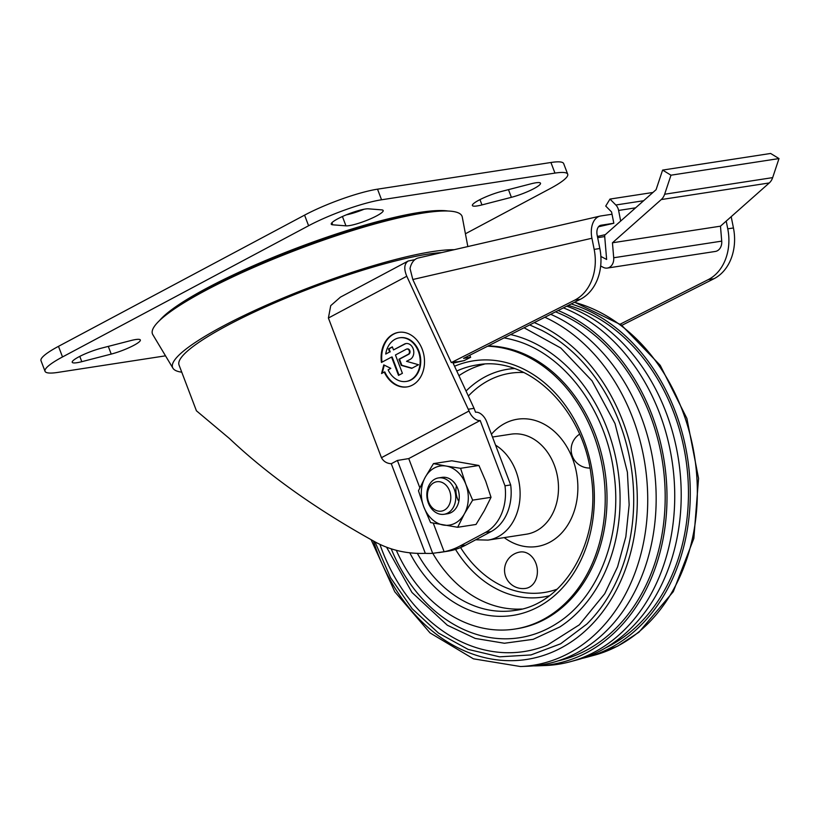 <?xml version="1.0" encoding="UTF-8"?>
<svg xmlns="http://www.w3.org/2000/svg" width="820" height="820" viewBox="0 0 820 820"><rect width="100%" height="100%" fill="white"/><g stroke="black" fill="none" stroke-linecap="round" stroke-linejoin="round"><path stroke-width="1.23" d="M520.136 552.014A18.399 14.36 81.3 0 1 537.131 568.014A18.399 14.36 81.3 0 1 525.733 588.381A18.399 18.399 0 0 1 504.536 570.023A18.399 18.399 0 0 1 520.136 552.014M458.933 375.683A124.199 96.924 81.3 0 1 466.682 370.988A124.199 96.924 81.3 0 1 484.2 364.193M521.868 609.014A124.199 96.924 81.3 0 1 432.796 553.326M487.603 346.224A142.598 111.284 81.3 0 1 604.401 481.483A142.598 111.284 81.3 0 1 514.816 629.063A142.598 111.284 81.3 0 1 396.337 550.364M488.207 345.917A142.598 111.284 81.3 0 1 606.124 480.458A142.598 111.284 81.3 0 1 516.61 628.786L514.816 629.063M504.085 337.881A151.874 118.531 81.3 0 1 513.904 340.126C563.371 353.082 605.929 409.313 613.872 472.802C622.913 533.912 599.174 596.683 557.436 623.026A151.874 118.531 81.3 0 1 391.253 548.928M510.675 334.55L515.073 335.677A156.323 121.995 81.3 0 1 617.768 468.948A156.323 121.995 81.3 0 1 559.886 626.921L533.174 639.333L504.413 643.249L475.251 638.442L447.33 625.219L411.958 592.45L386.64 547.329M524.062 327.774L560.777 348.008L591.999 380.787L615.01 423.561L627.392 472.176L629.155 504.833L625.834 536.793L617.583 566.815L604.729 593.731L579.32 624.83L547.596 644.971A166.224 129.724 81.3 0 1 379.937 544.439M529.679 324.935L541.661 330.306A170.632 133.168 81.3 0 1 631.185 466.877A170.632 133.168 81.3 0 1 586.864 624.051L560.634 643.792L530.981 654.934L499.554 656.83L468.138 649.399L438.454 633.05L412.122 608.717L390.566 577.751L374.955 541.825M550.712 314.296A182.071 142.096 81.3 0 1 655.713 512.992A182.071 142.096 81.3 0 1 528.357 666.209L520.536 666.537A181.189 141.409 81.3 0 0 647.185 515.411A181.189 141.409 81.3 0 0 544.87 317.248M555.55 311.846A180.892 141.173 81.3 0 1 665.184 495.28A180.892 141.173 81.3 0 1 558.276 660.828M558.143 310.534A183.198 142.967 81.3 0 1 666.65 509.855A183.198 142.967 81.3 0 1 538.402 665.799A183.198 142.967 81.3 0 1 533.359 665.891M563.401 307.869A183.998 143.602 81.3 0 1 674.696 491.651A183.998 143.602 81.3 0 1 570.351 661.699A183.998 143.602 81.3 0 1 545.566 665.512L538.402 665.799M566.753 306.178A183.198 142.967 81.3 0 1 681.112 488.177A183.198 142.967 81.3 0 1 577.28 659.823L570.351 661.699M568.301 305.399A179.764 140.292 81.3 0 1 687.088 468.292A179.764 140.292 81.3 0 1 605.99 647.646M571.181 303.933A182.071 142.096 81.3 0 1 690.05 483.164A182.071 142.096 81.3 0 1 586.976 657.189A182.071 142.096 81.3 0 1 582.108 658.388M457.437 498.529A18.399 14.36 -98.7 0 0 458.288 500.497A18.399 14.36 -98.7 0 1 456.186 486.803A18.399 14.36 -98.7 0 0 457.437 498.529M408.739 458.585L397.403 460.461L432.683 553.326L444.122 551.727A92.004 71.801 -98.7 0 0 459.938 546.048L485.44 532.447A46.002 35.895 -98.7 0 0 504.987 485.809L480.182 420.496L408.739 458.585L419.84 487.808M433.267 523.139L444.122 551.727M397.403 460.461L391.273 463.73C386.804 463.464 383.534 461.455 381.454 457.693L328.4 318.027L330.726 305.655L340.433 297.137L408.186 261.016L414.879 259.653M480.182 420.496A11.5 6.939 -118.1 0 1 469.04 410.984L406.781 276.237C403.737 268.858 404.209 263.784 408.186 261.016M447.925 211.017A160.72 26.517 159.2 0 0 207.05 288.035A160.72 26.517 159.2 0 0 159.521 320.579M181.753 372.188A158.701 26.189 -20.8 0 1 172.928 368.19L152.797 334.621A165.599 27.316 -20.8 0 1 297.547 249.546A165.599 27.316 -20.8 0 1 462.275 217.064L467.83 246.564M172.928 368.19A158.701 26.189 -20.8 0 1 280.512 299.115A158.701 26.189 -20.8 0 1 454.229 249.7M432.683 553.326A92.004 71.801 81.3 0 1 425.313 553.346C407.806 554.012 391.581 550.476 376.606 542.727C317.637 510.235 268.601 475.508 229.508 438.567L196.421 410.789L179.047 365.043A151.802 25.041 -20.8 0 1 277.713 301.575A151.802 25.041 -20.8 0 1 441.765 252.57M389.623 351.975L385.738 354.045L389.623 351.975L388.465 348.92L392.349 346.85L393.508 349.904L404.393 344.103A8.282 6.457 81.3 0 1 406.033 343.559A8.282 6.457 81.3 0 1 413.454 349.679A8.282 6.457 81.3 0 1 410.195 359.375L406.535 361.323L418.507 364.736L411.732 368.344L401.257 365.361L398.93 359.252L408.257 354.281A2.757 2.152 81.3 0 0 409.344 351.052A2.757 2.152 81.3 0 0 406.874 349.012A2.757 2.152 81.3 0 0 406.32 349.197L395.445 354.998L402.405 373.315L398.52 375.386L391.56 357.069L381.454 362.45A27.603 21.535 81.3 0 1 398.612 332.356A27.603 21.535 81.3 0 1 424.104 356.362A27.603 21.535 81.3 0 1 407.017 386.917A27.603 21.535 81.3 0 1 384.242 372.034L381.566 373.541L383.78 364.89L390.802 368.354L388.106 369.871A22.078 17.23 81.3 0 0 406.177 381.454L406.74 381.372A22.078 17.23 81.3 0 1 406.453 381.413M385.738 354.045A22.078 17.23 81.3 0 1 399.453 337.809A22.078 17.23 81.3 0 1 419.85 357.018A22.078 17.23 81.3 0 1 406.177 381.454M438.741 552.608L447.392 551.276A92.004 71.801 -98.7 0 0 465.616 545.167L491.129 531.565A46.002 35.895 -98.7 0 0 510.675 484.938L486.67 421.736A11.5 6.939 -118.1 0 0 475.538 412.234L474.062 408.35L468.374 409.221M474.062 408.35L452.763 362.368M390.197 351.893L389.039 348.838L388.465 348.92M399.74 337.768A22.078 17.23 81.3 0 1 400.027 337.727A22.078 17.23 81.3 0 1 420.414 356.925A22.078 17.23 81.3 0 1 406.74 381.372M382.202 373.182L384.272 365.125M407.294 386.866A27.603 21.535 81.3 0 1 384.816 371.952L384.242 372.034M381.997 362.163A27.603 21.535 81.3 0 1 398.899 332.315M399.022 375.119L392.124 356.977L391.56 357.069M407.161 348.992A2.757 2.152 81.3 0 1 407.437 348.92A2.757 2.152 81.3 0 1 409.918 350.96A2.757 2.152 81.3 0 1 408.832 354.199L408.257 354.281M412.04 368.18L401.82 365.279L399.504 359.17L408.832 354.199M393.508 349.904L404.957 344.021A8.282 6.457 81.3 0 1 406.32 343.518M389.039 348.838L392.421 347.034M399.504 359.17L398.93 359.252M401.82 365.279L401.257 365.361M510.675 484.938L504.987 485.809M165.517 355.829L57.779 372.413A55.196 9.102 -20.8 0 1 45.028 371.296L41 360.697A55.196 9.102 -20.8 0 1 58.486 346.347L304.568 215.137A55.196 9.102 -20.8 0 1 377.528 189.174L550.927 162.493A55.196 9.102 -20.8 0 1 563.678 163.611L567.707 174.209A55.196 9.102 -20.8 0 1 550.22 188.559L465.422 233.772M45.028 371.296A55.196 9.102 -20.8 0 1 62.515 356.946L308.597 225.746A55.196 9.102 -20.8 0 1 381.556 199.783L554.955 173.092A55.196 9.102 -20.8 0 1 567.707 174.209M425.313 553.346L391.273 463.73M130.769 340.587A20.695 3.413 -20.8 0 1 140.343 339.982A20.695 3.413 -20.8 0 1 131.159 346.696A20.695 3.413 -20.8 0 1 111.212 354.086L81.795 361.681A20.695 3.413 -20.8 0 1 72.221 362.286A20.695 3.413 -20.8 0 1 81.405 355.572A20.695 3.413 -20.8 0 1 101.352 348.182L130.769 340.587M332.736 224.813A20.695 3.413 -20.8 0 1 331.249 224.178A20.695 3.413 -20.8 0 1 346.163 214.901A20.695 3.413 -20.8 0 1 368.467 208.833L381.689 209.869A20.695 3.413 -20.8 0 1 383.176 210.504A20.695 3.413 -20.8 0 1 368.262 219.78A20.695 3.413 -20.8 0 1 345.958 225.848L332.736 224.813L331.936 222.712M364.049 209.243A20.695 3.413 -20.8 0 1 346.347 214.83M530.94 183.834A20.695 3.413 -20.8 0 1 540.513 183.229A20.695 3.413 -20.8 0 1 531.329 189.933A20.695 3.413 -20.8 0 1 511.383 197.323L481.965 204.918A20.695 3.413 -20.8 0 1 472.392 205.523A20.695 3.413 -20.8 0 1 481.565 198.819A20.695 3.413 -20.8 0 1 501.522 191.429L530.94 183.834M428.645 502.014A14.873 11.603 -98.7 0 0 448.858 505.52A14.873 11.603 -98.7 0 0 439.838 481.77A14.873 11.603 -98.7 0 0 428.645 502.014M428.347 503.008A18.399 14.36 -98.7 0 0 444.091 514.284A18.399 14.36 -98.7 0 0 455.489 493.917A18.399 14.36 -98.7 0 0 438.495 477.916A18.399 14.36 -98.7 0 0 428.347 503.008M460.563 468.302L446.254 466.078A29.899 23.339 -98.7 0 0 425.211 477.301A29.899 23.339 -98.7 0 0 423.755 506.78A29.899 23.339 -98.7 0 0 443.353 525.046A29.899 23.339 -98.7 0 0 464.397 513.822A29.899 23.339 -98.7 0 0 465.852 484.343L460.563 468.302L478.931 465.483L485.747 481.278L491.026 497.309L484.292 510.768L476.03 524.452L457.662 527.28L464.397 513.822L472.658 500.138L491.026 497.309M478.931 465.483L451.84 460.789L433.472 463.607L446.254 466.078A29.899 23.339 -98.7 0 1 465.852 484.343L472.658 500.138M445.824 513.873A18.399 14.36 -98.7 0 0 458.995 493.373A18.399 14.36 -98.7 0 0 440.268 477.783M433.472 463.607L425.211 477.301L418.477 490.749L423.755 506.78L430.572 522.586L457.662 527.28M598.497 226.781L613.832 223.255L601.039 225.223A9.204 5.74 -103 0 0 600.783 225.274A9.204 5.74 -103 0 0 597.155 235.114L599.84 248.511L594.162 249.393L591.927 238.241A20.695 12.925 -103 0 1 600.066 216.101A20.695 12.925 -103 0 1 600.65 215.988L612.027 214.235L611.576 211.98L605.734 206.056L609.988 199.075L615.841 205A9.204 7.175 81.3 0 1 618.608 210.443L620.668 221.062M605.334 234.643L597.431 236.457M597.667 237.667L604.719 236.58M620.227 324.156L708.285 279.61A46.002 35.895 81.3 0 0 727.76 228.831L726.212 221.092M731.184 216.675A20.695 12.925 -103 0 1 731.214 216.808L733.449 227.96A46.002 35.895 -98.7 0 1 713.974 278.728L621.837 325.345M600.066 216.101L418.282 257.982A20.695 12.925 77 0 0 410.031 268.519L412.808 279.507L451.297 362.594L574.676 300.161A46.002 35.895 81.3 0 0 594.162 249.393M469.716 355.275L470.649 357.294L463.546 358.391L580.365 299.29A46.002 35.895 -98.7 0 0 599.84 248.511M470.649 357.294L464.089 360.626L453.122 363.147M464.089 360.626L452.896 362.655M456.976 361.712L451.297 362.594M613.832 223.255L612.027 214.235M652.956 192.464L609.988 199.075M600.875 256.434L606.636 259.479L604.606 235.289L656.082 189.686L662.611 170.088L670.975 175.193L664.641 194.237A13.796 10.773 81.3 0 1 661.248 199.567L612.448 242.792L613.708 257.757A10.117 7.903 81.3 0 1 607.333 268.068A10.117 7.903 81.3 0 1 603.212 267.32L600.67 265.987M607.333 268.068L715.347 251.443A10.117 7.903 81.3 0 0 721.723 241.131L720.472 226.176L769.273 182.952A13.796 10.773 81.3 0 0 772.665 177.622L779 158.567L770.626 153.463L662.611 170.088M720.472 226.176L612.448 242.792M779 158.567L670.975 175.193M495.557 445.137A50.604 39.493 81.3 0 1 519.921 498.816A50.604 39.493 81.3 0 1 488.033 540.103L475.713 539.785M492.482 437.029L511.014 434.18A50.604 39.493 81.3 0 1 557.743 478.183A50.604 39.493 81.3 0 1 526.409 534.199L488.033 540.103M491.426 434.272A64.401 50.256 81.3 0 1 504.679 423.499A64.401 50.256 81.3 0 1 577.864 488.023A64.401 50.256 81.3 0 1 504.208 537.612M468.363 396.039A110.936 86.571 81.3 0 1 488.382 380.593A110.936 86.571 81.3 0 1 523.867 372.516M557.2 589.139A110.936 86.571 81.3 0 1 460.584 547.555M466.047 391.048A115.251 89.944 81.3 0 1 484.999 376.892A115.251 89.944 81.3 0 1 514.335 368.559M549.308 595.781A115.251 89.944 81.3 0 1 455.51 549.4M456.781 371.04A124.199 96.924 81.3 0 1 477.076 364.931C527.691 355.121 583.697 408.76 591.251 476.41C601.111 541.303 564.211 604.647 514.857 610.439A124.199 96.924 81.3 0 1 417.318 553.285M454.557 366.243A128.801 100.522 81.3 0 1 583.789 439.807A128.801 100.522 81.3 0 1 544.521 603.172A128.801 100.522 81.3 0 1 409.733 552.721M534.281 322.608A174.393 136.099 81.3 0 1 603.674 610.439A174.393 136.099 81.3 0 1 373.428 540.995M574.4 302.313A181.189 141.409 81.3 0 1 696.969 479.126A181.189 141.409 81.3 0 1 594.541 655.149L586.976 657.189M469.04 410.984L381.454 457.693M169.084 312.686A160.443 26.465 -20.8 0 1 297.229 248.706A160.443 26.465 -20.8 0 1 435.543 211.468M406.781 276.237L328.4 318.027M404.957 344.021L404.393 344.103M465.616 545.167L459.938 546.048M491.129 531.565L485.44 532.447M308.597 225.746L304.568 215.137M381.556 199.783L377.528 189.174M554.955 173.092L550.927 162.493M62.515 356.946L58.486 346.347M111.212 354.086L108.291 346.388M81.795 361.681L79.786 356.372M345.958 225.848L342.422 216.531M511.383 197.323L508.461 189.635M481.965 204.918L479.956 199.619M713.974 278.728L708.285 279.61M733.449 227.96L727.76 228.831M412.808 279.507L591.927 238.241M600.527 225.336L601.039 225.223M580.365 299.29L574.676 300.161M721.723 241.131L613.708 257.757M769.273 182.952L661.248 199.567M772.665 177.622L664.641 194.237M643.628 200.726L615.841 205M635.613 207.829L618.608 210.443M371.111 539.714L394.768 591.763L430.039 632.917L473.427 658.829L520.536 666.537M574.605 302.211L621.375 324.997L660.202 365.31L686.893 418.446L698.548 478.398L693.853 538.391L673.281 591.671L638.944 632.21L617.696 646.119L594.541 655.149M579.566 434.2A18.399 18.399 0 0 0 589.908 468.046M399.453 337.809L400.027 337.727M406.874 349.012L407.437 348.92M444.091 514.284L447.597 513.75M438.495 477.916L442 477.373"/></g></svg>
